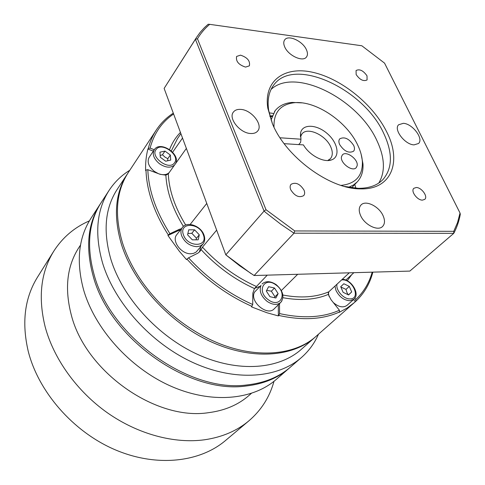 <?xml version="1.0" encoding="UTF-8"?>
<svg xmlns="http://www.w3.org/2000/svg" width="485" height="485" viewBox="0 0 485 485"><rect width="100%" height="100%" fill="white"/><g stroke="black" fill="none" stroke-linecap="round" stroke-linejoin="round"><path stroke-width="0.73" d="M80.528 245.052L78.976 247.411C66.997 265.901 64.42 288.357 71.24 314.771C85.33 371.522 155.885 421.083 208.629 412.662C224.907 410.553 238.426 404.769 249.181 395.299L251.303 393.432M127.791 173.303L127.288 174.06C115.127 192.818 113.199 216.31 121.499 244.543C133.678 283.234 169.459 322.616 210.363 341.482C251.309 360.367 292.467 357.33 315.062 337.22L315.747 336.614M127.288 174.06L117.134 189.477C104.99 208.204 102.911 231.503 110.889 259.372C122.608 297.547 157.546 336.154 197.728 354.468C237.959 372.801 278.645 369.509 301.215 349.43L315.062 337.22M129.786 170.265C121.432 175.394 114.533 182.099 109.095 190.375C96.606 209.89 94.429 234.085 102.565 262.967C114.618 302.901 150.999 343.344 193.006 362.556C235.061 381.786 277.675 378.385 301.452 357.512C308.884 350.976 314.565 343.21 318.475 334.213M289.642 367.775L289.012 368.327C277.741 378.124 263.428 384.017 246.083 386.005C188.78 394.414 109.622 338.415 93.205 276.201C85.36 247.671 87.67 223.67 100.122 204.203L100.583 203.5M289.012 368.327L276.201 379.464C252.533 400.222 210.872 404.078 170.211 385.872C129.592 367.678 94.799 328.727 83.584 289.806C76.036 261.639 78.467 237.85 90.883 218.438L100.122 204.203M273.995 381.307C269.696 396.942 261.366 410.086 249.023 420.725C237.019 430.838 222.178 437.191 204.512 439.786C174.297 443.902 137.976 434.263 107.361 412.771C76.824 391.177 53.708 358.809 45.129 326.72C37.939 297.275 40.837 272.079 53.817 251.115C62.638 237.401 74.484 227.326 89.367 220.881M249.023 420.725L225.489 440.538C199.499 462.587 155.837 467.455 114.333 449.425C72.871 431.407 38.418 391.716 28.233 351.279C21.558 322.628 24.644 297.929 37.484 277.184L53.817 251.115M109.095 190.375L101.038 202.797C88.579 222.269 86.281 246.289 94.157 274.856C110.635 337.148 189.956 393.274 247.314 384.896C264.683 382.914 279.002 377.027 290.279 367.23L301.452 357.512M160.268 174.351L147.834 169.683L145.991 170.047C146.288 180.165 148.313 190.763 152.06 201.839C155.855 212.933 161.281 223.973 168.337 234.97L169.944 233.709L179.547 229.217L178.51 230.545L167.931 235.498L168.337 234.97M354.784 298.281L355.778 299.512L355.857 301.24L316.432 336.014C293.213 357.263 248.872 359.518 206.41 337.669C180.438 324.198 158.977 305.55 142.014 281.712C133.229 269.066 126.743 256.189 122.553 243.076C114.218 214.806 116.127 191.296 128.289 172.539L156.412 129.847C152.769 135.37 150.053 141.578 148.258 148.477L150.071 148.107L154.272 149.719M355.857 301.24C364.259 293.304 369.922 283.604 372.85 272.146M354.274 302.658L347.139 308.036L339.027 312.443L339.53 311.988L339.433 310.242L331.025 299.7M279.499 303.634L279.572 313.577L278.851 315.45C302.537 320.682 322.767 319.53 339.53 311.988M278.851 315.45L278.366 315.923L266.926 312.746L251.509 306.884L252.703 304.507L252.855 293.079M197.959 253.121L188.544 257.838L186.931 259.105C205.937 279.778 227.623 295.547 251.982 306.405M186.931 259.105L186.507 259.62L179.323 251.236L167.931 235.498M300.482 136.849L301.937 133.939C307.369 126.567 325.914 135.091 330.806 147.028C332.904 151.92 332.777 155.806 330.412 158.68L327.733 160.529M274.001 127.167C273.528 112.478 280.354 104.323 294.48 102.705C316.062 100.504 347.405 121.929 358.021 145.736C360.597 151.29 362.053 156.613 362.38 161.705C362.756 175.916 355.632 183.815 341.016 185.397M301.846 102.868L292.176 102.426C284.774 103.05 279.099 105.797 275.147 110.677L271.054 119.965M353.686 145.451C354.771 147.913 354.729 149.841 353.559 151.235C348.812 153.569 344.168 151.332 339.633 144.524C338.591 142.105 338.633 140.213 339.755 138.843C344.483 136.455 349.127 138.655 353.686 145.451M357.112 165.864L356.226 167.64C352.486 172.351 339.7 162.76 341.531 156.6L342.361 154.945C346.072 150.192 358.809 159.632 357.112 165.864M275.147 110.677L274.462 111.617M348.236 294.771L346.89 292.413L345.993 289.381L340.864 287.017M334.965 286.089L335.972 290.424C339.3 296.929 343.98 300.367 350.006 300.748L353.886 299.275L346.981 305.392C343.162 308.011 338.603 307.066 333.31 302.561M329.212 296.693L328.248 292.861M262.058 283.986C265.871 280.736 270.581 280.96 276.195 284.653C283.167 290.873 284.683 296.796 280.742 302.422L274.183 308.836C267.18 316.711 248.95 300.991 254.655 291.994L261.015 285.41C258.954 290.867 260.997 296.202 267.144 301.409C272.612 304.992 277.147 305.332 280.742 302.422L281.985 300.718M195.995 239.833L196.486 238.25L191.811 233.285L187.871 233.552M202.972 244.052L196.14 252.061L193.563 253.37L190.957 253.746C181.305 254.334 171.266 240.736 176.776 234.649L182.415 227.441C180.784 229.635 180.505 232.363 181.584 235.619C184.652 242.373 189.714 246.059 196.764 246.689L200.329 245.992L202.972 244.052C204.876 241.597 205.216 238.596 203.985 235.043C200.996 225.937 186.955 220.875 182.415 227.441M167.719 160.765L167.786 158.71L164.9 157.055L162.451 154.776L160.165 155.527M158.31 173.618L154.327 171.393C148.616 166.61 146.876 161.948 149.101 157.413L154.248 149.756C152.023 154.297 153.793 158.983 159.559 163.821C165.694 167.786 170.684 168.204 174.521 165.076M378.791 183.045C385.454 171.781 384.872 157.74 377.051 140.929C358.488 99.031 295.019 66.803 271.054 89.434M272.455 123.766L268.702 110.525C267.156 100.08 268.823 91.604 273.698 85.111C293.952 56.199 363.95 88.888 383.853 133.678C392.917 153.163 392.535 168.55 382.707 179.826C376.954 185.561 368.8 188.392 358.239 188.319L344.599 186.458M386.927 132.344C373.565 104.839 341.98 79.031 313.443 72.453C284.895 65.663 263.44 80.401 267.823 108.246L272.315 123.445C285.471 156.679 329.939 189.38 360.616 188.877C391.395 189.811 402.029 162.002 386.927 132.344M367.006 75.842L367.084 79.934C363.501 81.638 359.858 79.849 356.148 74.551L356.069 70.513C359.646 68.779 363.289 70.555 367.006 75.842M422.423 200.129C417.136 200.287 410.449 191.017 413.85 188.295L416.275 187.507C421.568 187.404 428.213 196.637 424.775 199.359L422.423 200.129M290.721 189.726C289.836 187.483 289.945 185.688 291.036 184.342C295.62 181.863 299.954 183.797 304.034 190.144C304.95 192.43 304.841 194.255 303.701 195.619C299.099 198.044 294.777 196.079 290.721 189.726M240.512 55.151C247.398 57.43 250.351 60.995 249.369 65.839L245.555 67.1C238.662 64.857 235.68 61.304 236.613 56.436L240.512 55.151M306.441 49.779C307.769 52.768 307.787 55.163 306.496 56.963C303.028 62.395 288.254 55.642 284.713 46.906C283.464 44.008 283.446 41.686 284.659 39.928C288.132 34.38 302.816 41.098 306.441 49.779M414.057 144.869C404.951 144.724 393.286 129.416 398.64 124.754L403.338 123.317C412.468 123.633 423.975 138.819 418.537 143.499L414.057 144.869M360.549 215.425C358.651 210.914 358.809 207.435 361.028 204.985C365.66 199.747 379.088 206.355 383.095 215.74C385.108 220.372 384.932 223.943 382.58 226.459C377.936 231.539 364.441 224.84 360.549 215.425M240.796 109.404C251.503 109.871 263.294 124.772 257.741 130.956C256.207 132.835 253.849 133.684 250.666 133.508C240.008 133.254 228.011 118.267 233.4 112.077C234.976 110.053 237.444 109.161 240.796 109.404M355.893 188.228L354.802 184.439M265.998 209.708L197.468 38.782C200.778 33.21 204.858 28.397 209.714 24.347L361.834 45.772L384.544 63.123L460.035 213.042L457.543 222.548L453.748 231.327L294.753 230.945L265.998 209.708L264.064 211.102L266.113 212.83L280.888 224.3L294.001 233.2L453.766 233.333L409.849 271.091L254.11 275.522L239.657 265.756L225.81 254.843L251 273.552M273.34 113.441L269.12 112.829M164.13 88.415L196.516 37.436L195.4 39.273L264.064 211.102L225.81 254.843L164.13 88.415L195.4 39.273L197.468 38.782M294.753 230.945L294.001 233.2L254.11 275.522M453.748 231.327L453.766 233.333C456.876 227.495 459.053 221.142 460.301 214.279L460.035 213.042M209.714 24.347L208.174 24.25L204.446 27.615L200.226 32.277L196.516 37.436M165.688 161.214L160.28 157.237L159.941 152.169L164.979 151.096L170.338 155.048L170.714 160.098L165.688 161.214M169.192 172.569C166.791 174.849 163.39 175.279 158.971 173.866M167.786 158.71L170.338 155.048M162.451 154.776L164.979 151.096M153.327 151.126L147.889 149.04L148.258 148.477M145.991 170.047L145.609 170.605C145.409 162.918 146.167 155.727 147.889 149.04M198.177 239.82L192.315 239.845L187.58 234.813L188.738 229.805L194.582 229.823L199.286 234.807L198.177 239.82M196.486 238.25L199.286 234.807M191.811 233.285L194.582 229.823M199.444 251.964L200.845 246.616M180.359 230.066L178.522 230.569L179.559 229.241L181.396 228.738M278.129 293.649L275.88 298.002L269.957 296.699L266.313 291.024L268.611 286.702L274.498 288.023L278.129 293.649L274.977 296.79L271.37 291.182L266.665 290.363M271.37 291.182L274.498 288.023M274.437 297.687L274.977 296.79M278.366 315.923L278.293 304.81M259.657 286.465L254.589 288.381M349.297 286.38L351.68 291.958L348.606 294.947L343.113 292.322L340.737 286.708L343.841 283.755L349.297 286.38L345.993 289.381M348.442 294.868L351.68 291.958M355.347 301.688L353.607 299.518M348.563 187.313L353.31 185.088L357.184 181.96C361.464 177.364 363.398 171.363 362.98 163.948L361.192 154.43M280.027 137.782L300.955 139.207L300.621 142.347L298.712 144.603M328.309 160.511L331.479 159.917C323.762 162.93 309.303 155.255 303.44 144.906L284.155 143.669M331.479 159.917C340.512 156.97 338.027 142.754 327.248 133.569C316.65 124.172 302.216 123.699 300.567 133.06L300.955 139.207M150.071 148.107C154.078 133.32 161.923 121.953 173.612 113.999M172.66 152.199L182.524 138.049M186.367 148.41L168.283 173.854L165.864 175.152L160.28 174.339M169.944 233.709C155.934 211.502 148.568 190.162 147.834 169.683M190.15 224.452L206.755 203.427M216.649 230.139L202.481 247.162L200.014 251.351L198.007 253.067M252.703 304.507C228.69 293.764 207.307 278.208 188.544 257.838M252.879 293.049L254.461 288.557L267.259 275.147M297.693 274.286L281.348 290.551M339.433 310.242C322.877 317.62 302.919 318.736 279.572 313.577M331.037 299.688L328.278 294.431L328.812 291.8L349.273 272.812M353.862 272.685L345.823 280.094L353.88 272.685M372.189 272.164C369.194 282.894 363.726 292.012 355.778 299.512M173.303 113.163C166.537 117.528 160.905 123.093 156.412 129.847M272.085 116.218L269.951 116.327M270.06 116.727L271.976 116.515M341.61 279.924L342.192 279.881C352.68 279.039 361.21 298.754 350.279 298.881C343.889 299.512 335.505 290.236 336.99 284.21M276.062 285.041C288.145 293.298 280.336 308.896 268.35 299.766C256.044 291.194 264.398 275.923 276.062 285.041M203.324 234.807C208.447 247.368 187.525 247.592 183.451 234.813C178.601 222.148 199.335 222.354 203.324 234.807M154.485 149.435L154.521 149.38C160.674 140.48 181.093 154.485 175.497 163.7M174.467 162.863C169.126 171.072 149.701 156.8 156.182 149.398C161.717 141.462 180.626 155.418 174.467 162.863M180.444 132.429C175.74 137.213 172.114 142.911 169.568 149.525M165.864 175.152C166.743 191.605 172.587 208.695 183.397 226.41M201.099 249.642C216.746 266.489 234.534 279.463 254.461 288.557M282.943 297.705C300.385 300.87 315.499 299.779 328.278 294.431M347.26 280.76L351.625 274.765M328.812 291.8C315.923 297.317 300.615 298.39 282.876 295.032M256.371 286.483C236.189 277.39 218.226 264.283 202.481 247.162M185.694 225.046C174.849 207.331 169.047 190.265 168.283 173.854M171.326 150.896L177.474 138.625L180.899 133.666M294.48 102.705L292.176 102.426M269.854 115.963L272.249 115.788M353.886 299.275C360.373 294.298 351.613 279.463 342.325 279.263M268.702 110.525L267.823 108.246M358.239 188.319L360.616 188.877M357.184 181.96L351.57 187.798M362.38 161.705L362.98 163.948M300.421 136.279L300.567 133.06"/></g></svg>
